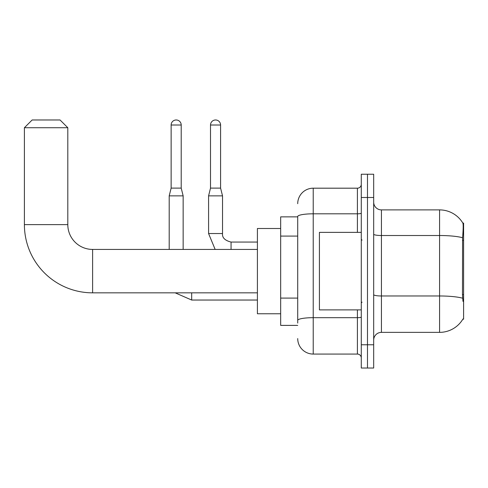 <?xml version="1.0" encoding="UTF-8"?>
<svg xmlns="http://www.w3.org/2000/svg" width="488" height="488" viewBox="0 0 488 488"><rect width="100%" height="100%" fill="white"/><g stroke="black" fill="none" stroke-linecap="round" stroke-linejoin="round"><path stroke-width="0.73" d="M462.837 319.189L462.972 318.957A27.133 27.133 0 0 1 439.572 332.365A27.133 27.133 0 0 0 462.837 319.189L463.6 319.189L463.6 223.071L462.892 223.169A27.133 27.133 0 0 0 439.572 209.895A27.133 27.133 0 0 1 462.837 223.071A27.133 27.133 0 0 0 439.572 209.895L381.433 209.895A7.753 7.753 0 0 1 373.68 202.142A7.753 7.753 0 0 0 381.433 209.895L381.433 332.365A7.753 7.753 0 0 0 373.68 340.118M297.717 216.867L280.667 216.867L280.667 325.392L297.717 325.392M367.482 344.772L367.482 368.025L373.68 368.025L373.68 344.772L367.482 344.772L367.482 368.025L361.279 368.025L361.279 344.772L367.482 344.772L367.482 197.494L367.482 344.772M361.279 344.772L361.279 174.234L367.482 174.234L367.482 197.494L367.482 174.234L373.68 174.234L373.68 344.772M462.972 301.358L462.478 294.624L462.587 237.735C463.258 229.299 463.362 224.45 462.892 223.169A27.133 27.133 0 0 0 439.572 209.895L439.572 235.515L381.433 235.515A7.753 1.348 0 0 1 373.68 234.167M462.673 298.217A27.133 4.709 180 0 0 439.572 295.978L439.572 332.365L381.433 332.365M297.717 323.068L297.717 216.501A15.5 2.69 180 0 1 313.223 213.811L357.405 213.811L357.405 188.191A3.873 3.873 0 0 0 361.279 184.311M297.717 203.691A15.5 15.5 0 0 1 313.223 188.191L313.223 354.068L357.405 354.068L357.405 309.886M313.223 188.191L357.405 188.191M361.279 357.948A3.873 3.873 0 0 0 357.405 354.068M313.223 354.068A15.5 15.5 0 0 1 297.717 338.568M361.279 232.373L319.42 232.373L319.42 309.886L361.279 309.886M257.408 292.837L92.61 292.837L92.61 249.429A24.803 24.803 0 0 1 67.808 224.62L67.808 127.728L24.4 127.728L32.153 119.975L60.054 119.975L67.808 127.728M92.61 249.429A24.803 24.803 0 0 1 67.808 224.62A24.803 24.803 0 0 0 92.61 249.429L257.408 249.429M92.61 292.837A68.21 68.21 0 0 1 24.4 224.62L24.4 127.728M280.667 228.5L257.408 228.5L257.408 313.766L280.667 313.766M181.213 188.112L171.136 188.112L171.136 125.013A5.039 5.039 0 0 1 176.174 119.975A5.039 5.039 0 0 1 181.213 125.013L181.213 188.112L183.153 195.865L183.153 249.429M169.196 249.429L169.196 195.865L183.153 195.865M220.588 188.112L210.511 188.112L210.511 125.013A5.039 5.039 0 0 1 215.55 119.975A5.039 5.039 0 0 1 220.588 125.013L220.588 188.112L222.528 195.865L222.528 233.538C222.058 237.668 224.901 240.511 231.056 242.06L231.056 242.079M231.056 249.429L231.056 242.06C224.901 240.511 222.058 237.668 222.528 233.538L208.589 233.538L208.577 195.865L222.528 195.865M463.6 240.364L462.478 240.364M463.6 294.624L462.478 294.624M297.717 236.088L280.667 236.088M297.717 298.101L280.667 298.101M462.587 237.735A27.133 4.709 180 0 0 439.572 235.515L439.572 295.978L381.433 295.978A7.753 1.348 -0 0 1 373.68 294.63M373.68 197.494L361.279 197.494M361.279 317.011A3.873 0.671 0 0 1 357.405 317.682L313.223 317.682A15.5 2.69 180 0 0 297.717 320.372M357.405 232.373L357.405 213.811A3.873 0.671 0 0 0 361.279 213.14M24.4 224.62L67.808 224.62M257.408 300.041L191.68 300.041L175.18 292.837L191.68 300.041L175.18 292.837L191.68 300.041L175.18 292.837L191.68 300.041L175.18 292.837L191.68 300.041L175.18 292.837L191.68 300.041L191.68 292.837M171.136 125.013L181.213 125.013M210.511 125.013L220.588 125.013M362.053 240.126L361.279 239.352M362.053 302.139L361.279 302.914M175.18 292.837L191.68 300.041M171.136 188.112L169.196 195.865M208.577 233.538L215.153 249.429M222.528 233.538C222.058 237.668 224.901 240.511 231.056 242.06C224.901 240.511 222.058 237.668 222.528 233.538C222.058 237.668 224.901 240.511 231.056 242.06C224.901 240.511 222.058 237.668 222.528 233.538C222.058 237.668 224.901 240.511 231.056 242.06C224.901 240.511 222.058 237.668 222.528 233.538C222.058 237.668 224.901 240.511 231.056 242.06C224.901 240.511 222.058 237.668 222.528 233.538C222.058 237.668 224.901 240.511 231.056 242.06L257.408 242.06M210.511 188.112L208.577 195.865"/></g></svg>
